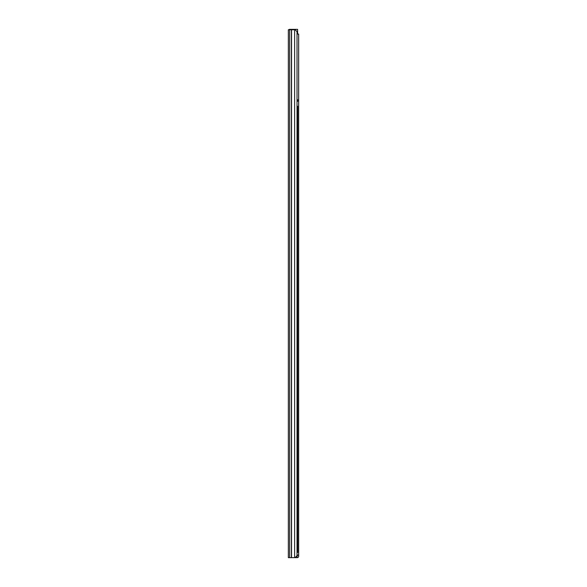 <?xml version="1.0" encoding="UTF-8"?>
<svg xmlns="http://www.w3.org/2000/svg" width="587" height="587" viewBox="0 0 587 587"><rect width="100%" height="100%" fill="white"/><g stroke="black" fill="none" stroke-linecap="round" stroke-linejoin="round"><path stroke-width="0.88" d="M288.342 29.754L288.342 557.65L295.254 557.65L297.029 555.618L297.029 31.786L295.254 29.754L288.342 29.754M296.677 31.382L297.602 31.382L297.602 29.35L289.318 29.35L289.318 29.754M297.602 34.061L297.602 31.382M296.325 556.432L297.088 556.432L297.235 557.65A1.423 1.423 0 0 0 298.658 556.227L298.658 555.295L297.44 555.053M297.029 34.061L298.658 34.061L298.658 555.295M297.088 556.432L297.44 555.295M298.658 555.053L297.029 555.053M297.088 557.65L295.254 557.65M297.029 106.218L297.682 106.218L297.682 552.492L297.029 552.492M297.029 101.346L297.682 101.346L297.682 99.724L297.029 99.724M294.63 29.754L294.63 557.65M291.541 29.754L291.541 557.65M291.401 29.754L291.401 557.65M289.64 29.754L289.64 557.65M296.053 556.74L296.053 557.65"/></g></svg>
